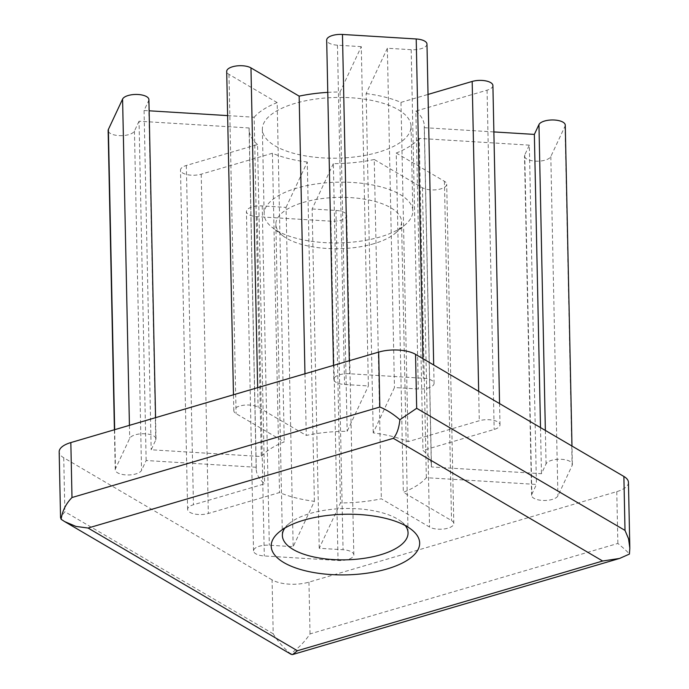 <?xml version="1.0" encoding="UTF-8"?>
<svg xmlns="http://www.w3.org/2000/svg" width="689" height="689" viewBox="0 0 689 689"><rect width="100%" height="100%" fill="white"/><g stroke="black" fill="none" stroke-linecap="round" stroke-linejoin="round"><path stroke-width="0.52" stroke-dasharray="3.44 2.58" d="M628.446 482.369A26.552 10.843 -1.2 0 1 616.776 491.645L308.948 582.127A26.552 10.843 -1.2 0 1 272.077 579.862L273.206 633.802C277.615 641.106 283.377 647.738 290.491 653.697C298.027 648.633 304.538 642.045 310.033 633.923L617.861 543.449C623.717 548.237 627.567 551.777 629.419 554.077M273.206 633.802L64.861 511.694L60.546 517.568M290.491 653.697L291.249 654.395M327.775 92.369A87.632 35.785 -1.2 0 1 340.056 91.99L361.277 46.645L368.391 385.943L344.552 384.479A13.28 5.426 -1.2 0 1 333.795 379.389A13.28 5.426 -1.2 0 1 349.581 373.748L423.313 378.261A13.28 5.426 -1.2 0 1 434.079 383.351A13.28 5.426 -1.2 0 1 418.292 389.001L394.461 387.537L373.231 432.89A87.632 35.785 -1.2 0 1 408.086 441.666L479.286 420.746A13.28 5.426 -1.2 0 1 492.902 420.195A13.28 5.426 -1.2 0 1 500.007 424.829A13.28 5.426 -1.2 0 1 494.168 429.462L422.968 450.391A87.632 35.785 -1.2 0 1 431.426 465.273A87.632 35.785 -1.2 0 1 431.357 466.953L541.468 473.705L546.058 463.886A13.28 5.426 -1.2 0 1 560.303 459.262A13.28 5.426 -1.2 0 1 572.37 464.403A13.28 5.426 -1.2 0 1 572.128 465.48L557.918 495.847A13.28 5.426 -1.2 0 1 543.681 500.472A13.28 5.426 -1.2 0 1 531.607 495.331A13.28 5.426 -1.2 0 1 531.848 494.254L536.438 484.436L426.336 477.692A87.632 35.785 -1.2 0 1 403.341 492.325L451.528 520.574A13.28 5.426 -1.2 0 1 453.81 523.528A13.28 5.426 -1.2 0 1 444.483 528.911A13.28 5.426 -1.2 0 1 429.54 527.033L381.353 498.793A87.632 35.785 -1.2 0 1 340.452 502.936L319.231 548.28L343.062 549.736A13.28 5.426 -1.2 0 1 353.827 554.826A13.28 5.426 -1.2 0 1 338.041 560.476L264.3 555.954A13.28 5.426 -1.2 0 1 253.535 550.864A13.28 5.426 -1.2 0 1 269.321 545.223L293.161 546.678L314.382 501.334A87.632 35.785 -1.2 0 1 279.527 492.549L208.328 513.477A13.28 5.426 -1.2 0 1 194.711 514.028A13.28 5.426 -1.2 0 1 187.615 509.395A13.28 5.426 -1.2 0 1 193.445 504.753L264.645 483.833A87.632 35.785 -1.2 0 1 256.196 468.942A87.632 35.785 -1.2 0 1 256.256 467.271L146.154 460.519L141.555 470.337A13.28 5.426 -1.2 0 1 127.319 474.962A13.28 5.426 -1.2 0 1 115.244 469.812A13.28 5.426 -1.2 0 1 115.485 468.735L129.696 438.368A13.28 5.426 -1.2 0 1 143.941 433.743A13.28 5.426 -1.2 0 1 156.007 438.893A13.28 5.426 -1.2 0 1 155.766 439.97L151.175 449.779L261.277 456.531A87.632 35.785 -1.2 0 1 284.273 441.89L236.086 413.65A13.28 5.426 -1.2 0 1 233.804 410.696A13.28 5.426 -1.2 0 1 243.131 405.313A13.28 5.426 -1.2 0 1 258.074 407.19L306.26 435.431A87.632 35.785 -1.2 0 1 347.161 431.288L368.391 385.943M361.277 46.645L337.446 45.19A13.28 5.426 -1.2 0 1 326.681 40.1M426.973 44.062A13.28 5.426 -1.2 0 1 411.187 49.703L387.347 48.247L394.461 387.537M387.347 48.247L366.126 93.592L373.231 432.89M366.126 93.592A87.632 35.785 -1.2 0 1 400.981 102.377L408.086 441.666M400.981 102.377L428.024 94.427M492.902 85.531A13.28 5.426 -1.2 0 1 487.063 90.173L415.863 111.093L422.968 450.391M415.863 111.093A87.632 35.785 -1.2 0 1 424.312 125.984A87.632 35.785 -1.2 0 1 424.252 127.663L431.357 466.953M540.503 427.593L541.468 473.705M424.252 127.663L493.867 131.926M565.264 125.114A13.28 5.426 -1.2 0 1 565.023 126.19L550.812 156.558A13.28 5.426 -1.2 0 1 536.567 161.183A13.28 5.426 -1.2 0 1 524.501 156.033A13.28 5.426 -1.2 0 1 524.742 154.956L529.333 145.146L536.438 484.436M529.333 145.146L419.231 138.394L426.336 477.692M419.231 138.394A87.632 35.785 -1.2 0 1 396.235 153.036L403.341 492.325M396.235 153.036L444.422 181.276A13.28 5.426 -1.2 0 1 446.705 184.23A13.28 5.426 -1.2 0 1 437.377 189.621A13.28 5.426 -1.2 0 1 422.435 187.744L374.248 159.495L381.353 498.793M374.248 159.495A87.632 35.785 -1.2 0 1 333.347 163.637L340.452 502.936M333.347 163.637L312.126 208.982L319.231 548.28M312.126 208.982L335.956 210.446A13.28 5.426 -1.2 0 1 346.722 215.536A13.28 5.426 -1.2 0 1 330.935 221.186L257.195 216.665A13.28 5.426 -1.2 0 1 246.429 211.575A13.28 5.426 -1.2 0 1 262.216 205.925L286.056 207.389L293.161 546.678M286.056 207.389L307.277 162.044L314.382 501.334M307.277 162.044A87.632 35.785 -1.2 0 1 272.422 153.259L279.527 492.549M272.422 153.259L201.222 174.179A13.28 5.426 -1.2 0 1 187.606 174.73A13.28 5.426 -1.2 0 1 180.501 170.097A13.28 5.426 -1.2 0 1 186.34 165.463L257.54 144.535L264.645 483.833M257.54 144.535A87.632 35.785 -1.2 0 1 249.091 129.653A87.632 35.785 -1.2 0 1 249.151 127.973L256.256 467.271M249.151 127.973L139.04 121.23L146.154 460.519M139.04 121.23L134.45 131.039A13.28 5.426 -1.2 0 1 120.205 135.664A13.28 5.426 -1.2 0 1 108.139 130.522M148.902 99.595A13.28 5.426 -1.2 0 1 148.66 100.672L144.07 110.49L151.175 449.779M227.62 115.606L254.172 117.233L261.277 456.531M144.07 110.49L149.134 110.8M254.172 117.233A87.632 35.785 -1.2 0 1 277.167 102.601L284.273 441.89M277.167 102.601L228.981 74.352A13.28 5.426 -1.2 0 1 226.698 71.398M304.969 373.757L306.26 435.431M340.056 91.99L347.161 431.288M378.373 152.235A74.352 30.359 -1.2 0 1 302.135 155.301A74.352 30.359 -1.2 0 1 262.363 129.377A74.352 30.359 -1.2 0 1 336.068 97.459A74.352 30.359 -1.2 0 1 411.04 126.259A74.352 30.359 -1.2 0 1 378.373 152.235M272.077 579.862L63.732 457.754A26.552 10.843 -1.2 0 1 59.176 451.855M380.147 236.964A74.352 30.359 -1.2 0 1 272.276 227.516A74.352 30.359 -1.2 0 1 264.137 214.098A74.352 30.359 -1.2 0 1 337.843 182.189A74.352 30.359 -1.2 0 1 412.814 210.989A74.352 30.359 -1.2 0 1 405.244 224.726A74.352 30.359 -1.2 0 1 380.147 236.964M373.92 243.682A62.854 25.665 -1.2 0 1 282.731 235.69A62.854 25.665 -1.2 0 1 275.85 224.356A62.854 25.665 -1.2 0 1 338.161 197.373A62.854 25.665 -1.2 0 1 401.541 221.72A62.854 25.665 -1.2 0 1 395.142 233.338A62.854 25.665 -1.2 0 1 373.92 243.682M284.833 528.11A62.854 25.665 -1.2 0 1 288.769 523.864A62.854 25.665 -1.2 0 1 309.99 513.52A62.854 25.665 -1.2 0 1 401.179 521.513A62.854 25.665 -1.2 0 1 405.287 525.586M308.948 582.127L310.033 633.923M616.776 491.645L617.861 543.449M337.446 45.19L344.552 384.479M349.306 360.726L349.581 373.748M422.908 358.676L423.313 378.261M411.187 49.703L418.292 389.001M478.674 391.361L479.286 420.746M487.063 90.173L494.168 429.462M545.361 430.444L546.058 463.886M565.023 126.19L572.128 465.48M550.812 156.558L557.918 495.847M524.742 154.956L531.848 494.254M444.422 181.276L451.528 520.574M422.435 187.744L429.54 527.033M335.956 210.446L343.062 549.736M330.935 221.186L338.041 560.476M257.195 216.665L264.3 555.954M262.216 205.925L269.321 545.223M201.222 174.179L208.328 513.477M186.34 165.463L193.445 504.753M134.45 131.039L141.555 470.337M114.667 429.695L115.485 468.735M129.429 425.354L129.696 438.368M148.66 100.672L155.766 439.97M228.981 74.352L236.086 413.65M257.66 387.666L258.074 407.19M63.732 457.754L64.861 511.694M64.628 521.573L65.257 521.943M629.824 548.082L629.806 547.385M333.795 379.389L333.493 365.377M434.079 383.351L433.691 364.998M500.007 424.829L499.559 403.599M431.426 465.273L424.312 125.984M572.37 464.403L571.982 446.05M531.607 495.331L524.501 156.033M453.81 523.528L446.705 184.23M353.827 554.826L346.722 215.536M253.535 550.864L246.429 211.575M187.615 509.395L180.501 170.097M256.196 468.942L249.091 129.653M115.244 469.812L114.408 429.764M156.007 438.893L155.568 417.672M233.804 410.696L233.468 394.771M262.363 129.377L264.137 214.098M411.04 126.259L412.814 210.989M395.142 233.338L405.244 224.726M282.731 235.69L272.276 227.516M275.85 224.356L282.369 535.482M401.541 221.72L408.052 532.855M288.769 523.864L278.752 532.399M401.179 521.513L411.54 529.617"/><path stroke-width="1.03" d="M88.08 528.041L75.954 526.413L64.62 521.573L61.14 519.291C62.294 510.997 65.911 503.745 71.992 497.527L379.82 407.053C386.314 409.576 393.006 413.805 399.896 419.73C398.991 428.205 396.804 434.406 393.333 438.325L88.08 528.041L297.415 650.735L602.668 561.018L619.609 558.434L629.419 554.077L629.824 548.082L628.566 538.832L625.009 530.401L416.673 408.293L399.896 419.73M629.806 547.385L628.446 482.369A26.552 10.843 -1.2 0 0 623.881 476.461L415.545 354.353A26.552 10.843 -1.2 0 0 378.674 352.096L70.838 442.571A26.552 10.843 -1.2 0 0 59.176 451.855L60.546 517.568L61.14 519.291M65.257 521.943L291.249 654.395L292.575 654.55L297.415 650.735M333.493 365.377L326.681 40.1A13.28 5.426 -1.2 0 1 342.467 34.45L416.208 38.972A13.28 5.426 -1.2 0 1 426.973 44.062L433.691 364.998M428.024 94.427L472.18 81.448A13.28 5.426 -1.2 0 1 485.797 80.897A13.28 5.426 -1.2 0 1 492.902 85.531L499.559 403.599M493.867 131.926L534.363 134.407L540.503 427.593M534.363 134.407L538.953 124.588A13.28 5.426 -1.2 0 1 553.198 119.972A13.28 5.426 -1.2 0 1 565.264 125.114L571.982 446.05M114.408 429.764L108.139 130.522A13.28 5.426 -1.2 0 1 108.38 129.446L122.59 99.078A13.28 5.426 -1.2 0 1 136.835 94.453A13.28 5.426 -1.2 0 1 148.902 99.595L155.568 417.672M149.134 110.8L227.62 115.606M233.468 394.771L226.698 71.398A13.28 5.426 -1.2 0 1 236.026 66.015A13.28 5.426 -1.2 0 1 250.968 67.892L299.155 96.133L304.969 373.757M299.155 96.133A87.632 35.785 -1.2 0 1 327.775 92.369M405.287 525.586A62.854 25.665 -1.2 0 1 408.052 532.855A62.854 25.665 -1.2 0 1 380.44 554.817A62.854 25.665 -1.2 0 1 315.993 557.41A62.854 25.665 -1.2 0 1 282.369 535.482A62.854 25.665 -1.2 0 1 284.833 528.11M303.823 520.178A74.248 30.316 178.8 0 0 278.752 532.399A74.248 30.316 178.8 0 0 346.067 574.876A74.248 30.316 178.8 0 0 411.54 529.617A74.248 30.316 178.8 0 0 303.823 520.178M378.674 352.096L379.82 407.053M415.545 354.353L416.673 408.293M623.881 476.461L625.009 530.401M70.838 442.571L71.992 497.527M342.467 34.45L349.306 360.726M416.208 38.972L422.908 358.676M472.18 81.448L478.674 391.361M538.953 124.588L545.361 430.444M108.38 129.446L114.667 429.695M122.59 99.078L129.429 425.354M250.968 67.892L257.66 387.666M602.668 561.018L393.333 438.325M619.609 558.434L292.575 654.55"/></g></svg>
